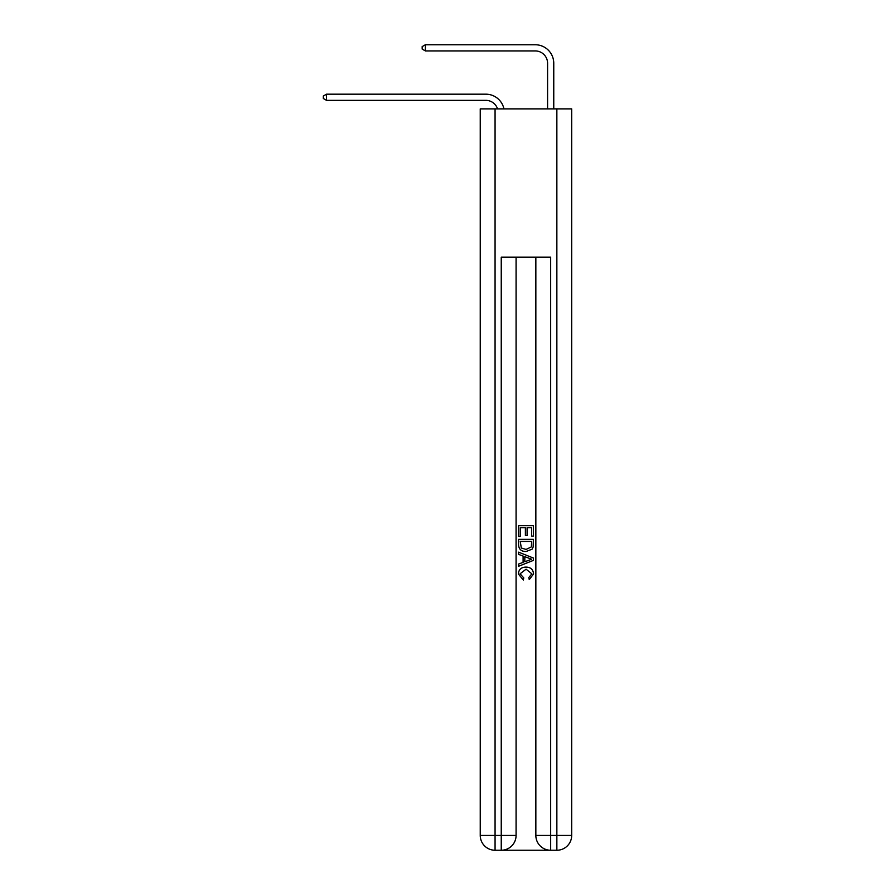 <?xml version="1.0" encoding="UTF-8"?>
<svg xmlns="http://www.w3.org/2000/svg" width="895" height="895" viewBox="0 0 895 895"><rect width="100%" height="100%" fill="white"/><g stroke="black" fill="none" stroke-linecap="round" stroke-linejoin="round"><path stroke-width="1.34" d="M485.806 100.352A12.351 12.351 -33.8 0 1 497.553 108.877A12.351 12.351 -35.3 0 0 485.806 100.352L326.53 100.352L323.319 98.495L323.319 96.033L326.53 94.176L485.806 94.176A18.538 18.538 146.2 0 1 503.941 108.877M547.583 108.877L547.583 63.288A12.351 12.351 141.2 0 0 535.232 50.925L425.382 50.925L422.171 49.08L422.171 46.607L425.382 44.75L535.232 44.75A18.538 18.538 44.7 0 1 553.759 63.288L553.759 108.877M502.363 850.25L549.564 850.25M495.069 108.877L495.069 835.427L480.246 835.427L480.246 108.877L571.681 108.877L571.681 835.427L556.858 835.427L556.858 108.877M550.671 850.25L550.671 835.427L535.848 835.427A14.823 14.823 0 0 0 550.671 850.25L556.858 850.25L556.858 835.427L550.671 835.427L550.671 257.156L501.245 257.156L501.245 835.427L495.069 835.427L495.069 850.25L501.245 850.25A14.823 14.823 0 0 0 516.079 835.427L501.245 835.427L501.245 850.25M516.079 257.156L516.079 835.427M535.848 835.427L535.848 257.156M556.858 850.25A14.823 14.823 0 0 0 571.681 835.427M480.246 835.427A14.823 14.823 0 0 0 495.069 850.25M518.552 536.497L518.552 525.667L533.375 525.667L533.375 536.116L531.664 536.116L531.664 527.748L527.099 527.748L527.099 535.546L525.387 535.546L525.387 527.748L520.264 527.748L520.264 536.497L518.552 536.497M518.552 544.663L518.552 539.349L533.375 539.349L533.163 547.035L532.1 549.194L526.047 551.51C521.304 551.533 518.798 549.25 518.552 544.663M520.264 541.441L521.304 547.997L526.07 549.429L531.361 546.901L531.664 541.441L520.264 541.441M518.552 554.363L518.552 552.148L533.375 558.032L533.375 560.393L518.552 566.278L518.552 564.063L523.105 562.373L523.105 556.052L518.552 554.363M528.923 558.2L524.817 556.679L524.817 561.747L531.664 559.218L528.923 558.2M520.073 573.784L523.776 577.935L523.295 580.027L518.362 573.975C518.753 569.421 521.326 567.128 526.07 567.106C530.623 567.195 533.129 569.477 533.565 573.93L529.258 579.647L528.811 577.555L531.854 573.829L526.081 569.198L520.073 573.784M326.53 94.176L485.806 94.176L326.53 94.176L485.806 94.176L326.53 94.176L485.806 94.176L326.53 94.176L485.806 94.176L326.53 94.176L485.806 94.176L326.53 94.176L485.806 94.176L326.53 94.176L485.806 94.176L326.53 94.176L485.806 94.176L326.53 94.176L485.806 94.176L326.53 94.176L485.806 94.176L326.53 94.176L485.806 94.176L326.53 94.176L485.806 94.176L326.53 94.176L485.806 94.176L326.53 94.176L485.806 94.176L326.53 94.176L485.806 94.176L326.53 94.176L485.806 94.176L326.53 94.176L485.806 94.176L326.53 94.176L485.806 94.176L326.53 94.176L485.806 94.176L326.53 94.176L326.53 100.352M547.583 63.288A12.351 12.351 -135.3 0 0 535.232 50.925A12.351 12.351 -135.3 0 1 547.583 63.288A12.351 12.351 -135.3 0 0 535.232 50.925A12.351 12.351 -135.3 0 1 547.583 63.288A12.351 12.351 -135.3 0 0 535.232 50.925A12.351 12.351 -135.3 0 1 547.583 63.288A12.351 12.351 -135.3 0 0 535.232 50.925A12.351 12.351 -135.3 0 1 547.583 63.288A12.351 12.351 -135.3 0 0 535.232 50.925A12.351 12.351 -135.3 0 1 547.583 63.288A12.351 12.351 -135.3 0 0 535.232 50.925A12.351 12.351 -135.3 0 1 547.583 63.288A12.351 12.351 -135.3 0 0 535.232 50.925A12.351 12.351 -135.3 0 1 547.583 63.288A12.351 12.351 -135.3 0 0 535.232 50.925A12.351 12.351 -135.3 0 1 547.583 63.288A12.351 12.351 -135.3 0 0 535.232 50.925A12.351 12.351 -135.3 0 1 547.583 63.288A12.351 12.351 -135.3 0 0 535.232 50.925A12.351 12.351 -135.3 0 1 547.583 63.288A12.351 12.351 -135.3 0 0 535.232 50.925A12.351 12.351 -135.3 0 1 547.583 63.288A12.351 12.351 -135.3 0 0 535.232 50.925A12.351 12.351 -135.3 0 1 547.583 63.288A12.351 12.351 -135.3 0 0 535.232 50.925A12.351 12.351 -135.3 0 1 547.583 63.288A12.351 12.351 -135.3 0 0 535.232 50.925A12.351 12.351 -135.3 0 1 547.583 63.288A12.351 12.351 -135.3 0 0 535.232 50.925A12.351 12.351 -135.3 0 1 547.583 63.288A12.351 12.351 -135.3 0 0 535.232 50.925A12.351 12.351 -135.3 0 1 547.583 63.288A12.351 12.351 -135.3 0 0 535.232 50.925A12.351 12.351 -135.3 0 1 547.583 63.288A12.351 12.351 -135.3 0 0 535.232 50.925A12.351 12.351 -135.3 0 1 547.583 63.288A12.351 12.351 -135.3 0 0 535.232 50.925A12.351 12.351 -135.3 0 1 547.583 63.288A12.351 12.351 -135.3 0 0 535.232 50.925M425.382 44.75L425.382 50.925"/></g></svg>
